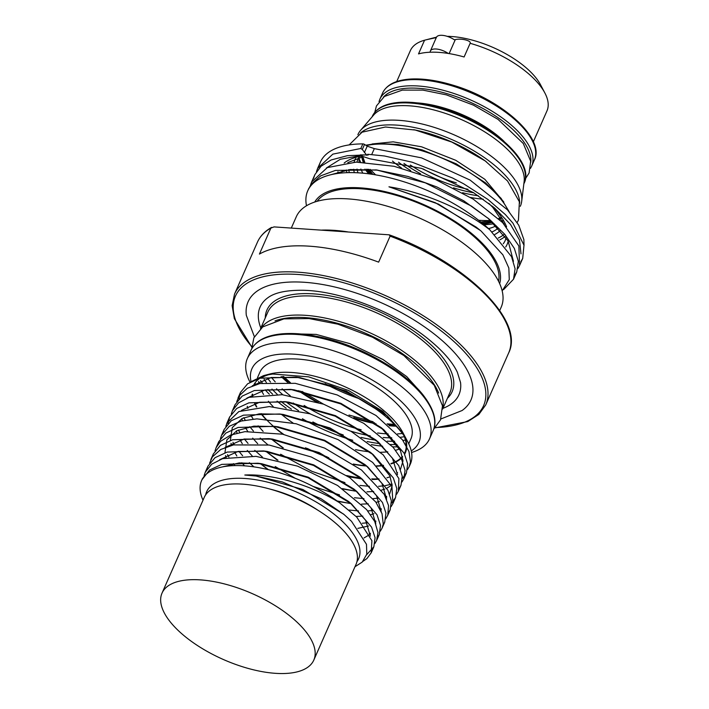<?xml version="1.0" encoding="UTF-8"?>
<svg xmlns="http://www.w3.org/2000/svg" width="709" height="709" viewBox="0 0 709 709"><rect width="100%" height="100%" fill="white"/><g stroke="black" fill="none" stroke-linecap="round" stroke-linejoin="round"><path stroke-width="1.06" d="M369.938 173.98A78.805 34.174 23.8 0 1 366.615 169.159M363.203 162.184A78.805 34.174 23.8 0 1 361.944 157.469A78.805 34.174 23.8 0 1 361.865 156.902M501.201 218.354A78.805 34.174 23.8 0 1 500.722 218.673A78.805 34.174 23.8 0 1 499.455 219.444M492.578 222.245A78.805 34.174 23.8 0 1 483.139 223.911M364.984 169.088A85.231 36.957 -156.2 0 0 367.049 171.791A85.231 36.957 -156.2 0 0 368.742 173.82M484.061 224.682A85.231 36.957 -156.2 0 0 494.084 223.681M502.539 220.667A78.805 34.174 -156.2 0 1 501.697 221.642A85.231 36.957 -156.2 0 0 501.724 221.616M359.1 158.71A85.231 36.957 -156.2 0 0 360.651 162.122M394.984 425.019A89.671 38.889 23.8 0 1 387.974 424.656M374.707 422.848A89.671 38.889 23.8 0 1 353.764 417.539M318.376 402.428A89.671 38.889 23.8 0 1 299.88 390.934M289.148 382.55A89.671 38.889 23.8 0 1 282.625 376.488M281.136 376.532A94.563 41.007 -156.2 0 0 287.641 382.399M298.312 390.624A94.563 41.007 -156.2 0 0 315.992 401.684M356.06 418.806A94.563 41.007 -156.2 0 0 376.098 423.84M389.214 425.728A94.563 41.007 -156.2 0 0 392.68 426.02A94.563 41.007 -156.2 0 0 396.127 426.198M470.138 43.302L464.103 56.977A74.658 32.375 -156.2 0 0 448.256 53.45A74.658 32.375 -156.2 0 0 438.844 52.369A74.658 32.375 -156.2 0 0 430.195 52.227A12.443 5.397 23.8 0 1 430.39 50.995L436.425 37.311A12.443 5.397 -156.2 0 1 454.283 39.766L455.302 39.624C461.479 38.073 471.582 40.75 470.138 43.302A74.658 32.375 23.8 0 1 544.831 92.897L540.497 84.708A66.362 28.777 -156.2 0 0 451.651 36.522A66.362 28.777 -156.2 0 0 447.228 36.354M436.469 37.214A66.362 28.777 -156.2 0 0 434.059 37.754L426.676 39.669L436.301 37.595M544.831 92.897A74.658 32.375 23.8 0 1 546.976 110.87L533.328 141.818M396.721 81.562L410.369 50.614A74.658 32.375 23.8 0 1 424.558 40.218L426.676 39.669M430.195 52.227A74.658 32.375 -156.2 0 0 418.523 53.893L424.558 40.218M430.39 50.995A12.443 5.397 23.8 0 1 448.256 53.45M520.3 206.31L520.371 206.142A88.758 38.49 -156.2 0 0 521.7 201.276A88.758 38.49 -156.2 0 0 483.166 150.547A88.758 38.49 -156.2 0 0 398.981 120.335A88.758 38.49 -156.2 0 0 360.651 130.252A88.758 38.49 -156.2 0 0 357.956 134.515L357.885 134.675M370.275 169.38A88.758 38.49 -156.2 0 0 375.664 174.857M478.628 220.269A88.758 38.49 -156.2 0 0 490.628 220.446M360.651 130.252L373.625 115.088A82.953 35.973 23.8 0 1 409.456 105.827A82.953 35.973 23.8 0 1 488.129 134.063A82.953 35.973 23.8 0 1 524.137 181.477L521.7 201.276M483.237 199.176A82.953 35.973 23.8 0 1 470.581 197.465M401.533 168.06A82.953 35.973 23.8 0 1 392.485 161.085M503.886 141.188A73.825 32.011 -156.2 0 0 473.257 119.874A73.825 32.011 -156.2 0 0 453.432 111.127A73.825 32.011 -156.2 0 0 417.149 102.894A73.825 32.011 -156.2 0 0 417.034 102.885M502.167 290.885L509.284 279.612L508.84 268.002L502.903 254.85L481.136 231.09L476.209 227.137L435.211 202.659L388.949 186.813C424.691 192.343 464.528 209.917 489.866 229.849L511.535 256.649L515.097 268.791L513.52 279.231L503.594 289.609M310.471 185.244L311.614 182.009L327.292 167.599L356.237 162.122L394.098 166.296L435.175 179.35L473.275 199.167L502.646 222.608L518.873 245.961L519.546 265.547L517.862 268.587M316.48 171.622L317.65 168.334L332.84 154.137L360.819 148.482L362.308 149.466L366.837 155.333M388.949 186.813L438.446 204.103L480.392 230.469M329.118 175.176L350.122 169.531L377.782 170.125M375.867 169.859L407.985 176.479L436.841 186.937L463.766 200.807L489.396 219.285L471.414 206.08L425.311 182.842L376.479 169.938L335.437 170.408L320.752 175.814L311.056 184.367L308.318 189.604M487.916 218.062L508.123 240.98L513.44 261.284M326.362 168.024L340.32 159.268L361.209 155.466M521 253.849L519.493 240.023L510.48 224.381L494.749 208.171L473.532 192.653L421.465 168.37L369.841 158.789L362.689 156.423L360.296 154.881L368.299 154.97L367.741 154.27L367.475 154.863L368.299 154.97M367.475 154.863L347.366 155.688L331.147 159.959L321.062 166.234L314.858 174.653L313.555 178.473M514.761 275.349L516.755 271.866L518.341 261.302L514.344 248.407L504.817 234.36L489.396 219.285M362.308 149.466L364.532 144.432A1.657 0.718 -156.2 0 0 362.848 143.883A111.978 48.558 -156.2 0 0 320.415 162.069A111.978 48.558 -156.2 0 0 319.307 165.25M520.752 261.834L522.71 258.377L523.986 245.199L512.97 223.211L505.313 214.508L487.889 199.433L463.757 183.861L452.564 177.994L412.204 162.219L384.455 155.98L367.741 154.27M489.866 229.849A111.978 48.558 -156.2 0 0 383.746 176.417A111.978 48.558 -156.2 0 0 307.75 190.792A111.978 48.558 -156.2 0 0 306.492 205.761M371.72 154.518L374.325 148.615L367.218 146.169L364.373 152.621M364.532 144.432L367.218 146.169M374.325 148.615L421.509 157.859L470.102 180.095L507.52 209.855L518.784 225.267L523.871 239.58L524.022 245.403M314.707 202.047A101.201 43.887 23.8 0 1 393.699 193.832A101.201 43.887 23.8 0 1 488.678 250.445A101.201 43.887 23.8 0 1 499.65 283.618M317.153 201.294A99.535 43.169 23.8 0 1 395.737 195.188A99.535 43.169 23.8 0 1 487.322 250.348A99.535 43.169 23.8 0 1 498.56 281.305M488.528 228.608A78.805 34.174 -156.2 0 0 496.185 225.781M359.25 157.469A78.805 34.174 -156.2 0 0 359.126 162.104M360.881 169.017A78.805 34.174 -156.2 0 0 362.84 173.173M291.31 228.059L296.282 216.777A111.978 48.558 23.8 0 1 382.204 204.786A111.978 48.558 23.8 0 1 489.919 268.135A111.978 48.558 23.8 0 1 501.201 307.157L499.694 310.569M274.064 226.898L389.206 234.821L390.101 236.15L378.641 262.135A137.28 59.529 -156.2 0 0 259.423 254.07L270.882 228.085L274.064 226.898M254.38 336.713L246.324 315.354A121.771 52.803 23.8 0 1 380.839 302.557A121.771 52.803 23.8 0 1 462.091 410.52L440.892 418.966M442.974 408.331A108.663 47.122 -156.2 0 0 460.549 382.559L457.349 372.252C452.351 361.732 442.602 350.618 428.112 338.893C394.957 311.871 339.815 290.646 302.504 290.273C286.347 290.149 274.853 292.604 268.011 297.638A108.663 47.122 -156.2 0 0 260.832 327.992M411.566 452.493A99.535 43.169 -156.2 0 0 429.494 438.906A99.535 43.169 -156.2 0 0 419.462 404.227A99.535 43.169 -156.2 0 0 323.721 347.915A99.535 43.169 -156.2 0 0 247.344 358.577A99.535 43.169 -156.2 0 0 250.029 382.213L263.624 375.61L272.735 374.024L308.699 376.851L348.5 390.455L382.816 411.326L403.767 434.316L387.548 416.086L383.365 412.744L347.986 392.29L330.997 385.661L296.078 377.082L259.795 378.216L247.583 383.817L240.484 392.405L238.853 399.034M243.79 417.672L245.217 420.136M249.79 426.694L253.468 431.125M260.203 438.073L267.922 444.844M280.631 454.23L311.933 471.343L344.982 482.607M359.906 485.426L369.389 486.312M378.597 486.312L383.365 485.887M385.182 485.638L392.086 484.061M402.366 478.495L406.417 472.947L407.657 463.872L404.174 453.273L384.03 429.991L340.639 403.864L290.61 389.383L254.354 390.526L242.159 396.136L235.042 404.715L233.988 407.817M238.357 429.991L239.784 432.437M244.357 439.004L248.044 443.435M254.77 450.383L262.49 457.163M275.216 466.549L295.245 478.3M313.156 486.445L339.549 494.917M354.473 497.727L363.965 498.622M373.173 498.622L377.941 498.197M385.51 496.708L386.653 496.371M399.344 488.12L400.984 485.257L402.233 476.191L398.75 465.6L378.659 442.354L335.197 416.174L285.08 401.675L248.886 402.845L236.717 408.455L229.61 417.025L227.988 423.663M232.924 442.31L234.342 444.747M238.924 451.314L242.62 455.745M249.346 462.693L253.955 466.868M349.041 510.037L358.541 510.923M367.749 510.941L372.509 510.515M380.077 509.018L381.22 508.681M391.501 503.142L395.56 497.567L396.801 488.51L393.335 477.928L373.28 454.699L329.8 428.502L279.656 413.994L243.462 415.155L231.285 420.756L224.195 429.335L223.113 432.481M227.5 454.611L228.918 457.057M233.5 463.624L235.078 465.6M362.317 523.242L367.076 522.825M374.644 521.337L375.797 520.991M388.497 512.74L390.136 509.877L391.368 500.811L387.903 490.229L367.82 466.983L324.385 440.812L274.294 426.313L238.056 427.465L225.852 433.057L218.771 441.645L217.698 444.747M369.221 533.647L370.373 533.301M383.073 525.032L384.712 522.187L385.935 513.103L382.461 502.504L362.308 479.222L318.935 453.104L268.924 438.632L232.649 439.766L220.437 445.367L213.338 453.955L212.283 457.021M377.64 537.342L379.28 534.497L380.511 525.422L377.028 514.814L356.875 491.532L313.493 465.414L263.482 450.933L227.208 452.067L215.013 457.686L207.897 466.265L206.842 469.358M366.659 554.73L373.838 546.807L375.088 537.741L371.605 527.15L351.504 503.895L308.052 477.724L257.943 463.225L221.74 464.386L209.572 470.005L202.03 479.647M354.979 566.739L362.21 562.104L366.801 554.19L366.482 544.308L351.513 521.31L344.087 514.539L321.053 498.728L282.448 481.969L256.153 476.04L244.809 475.03C273.125 473.559 312.022 485.621 339.443 502.663L356.751 517.091L371.906 540.719L371.197 552.798L366.925 558.568L362.946 561.351M387.548 416.086L346.302 391.022L299.845 377.587L271.166 377.507L252.262 385.838M247.246 406.328L247.866 408.419M250.889 415.279L253.148 419.081M258.111 425.817L263.136 431.418M271.21 438.96L282.545 447.707M348.438 476.749L361.918 478.956M372.385 479.514L379.093 479.178M386.928 477.804L390.269 476.758M396.889 473.169L397.572 472.611M400.479 469.385L403.004 460.894L400.461 450.614L381.114 427.554L340.869 403.332L294.386 389.888L290.61 389.383M292.542 389.658L265.033 389.941L246.856 398.13M241.813 418.629L242.434 420.738M245.456 427.589L247.716 431.382M252.688 438.127L257.704 443.728M277.999 460.23L265.804 451.261L277.13 460.017M343.014 489.059L356.476 491.257M366.961 491.833L373.67 491.488M381.504 490.114L384.836 489.059M386.813 488.253L392.13 484.938M397.519 474.596L392.458 458.209L375.735 439.908L335.437 415.642L288.855 402.189L285.08 401.675M287.012 401.95L259.583 402.26L241.441 410.431M236.389 430.939L237.01 433.039M240.014 439.899L242.283 443.701M247.264 450.445L252.28 456.029M260.345 463.571L267.842 469.544M337.723 501.405L351.044 503.567M361.528 504.143L368.255 503.807M376.08 502.424L379.404 501.369M386.033 497.789L386.697 497.257M389.622 494.005L392.139 485.762L389.879 475.836L371.764 453.459M373.28 454.699L370.346 452.253L330.031 427.97L283.432 414.508L279.656 413.994M281.588 414.269L259.264 413.843L242.239 418.407L232.286 427.58L230.381 440.449M230.966 443.258L231.586 445.341M234.59 452.2L236.85 456.011M241.831 462.755L244.508 465.84M356.104 516.444L362.822 516.117M370.647 514.734L373.971 513.679M380.6 510.099L381.274 509.549M386.653 499.198L381.965 483.405L366.305 465.733A82.536 35.796 -156.2 0 1 353.268 464.032M367.82 466.983L364.896 464.537L324.616 440.28L278.07 426.827L274.294 426.313M276.226 426.588L253.866 426.144L236.833 430.717L226.862 439.881L224.939 452.759M225.533 455.568L226.153 457.651M229.167 464.51L229.92 465.866M357.832 528.373L368.547 525.998M375.167 522.409L375.85 521.851M381.229 511.526L376.523 495.697L360.801 477.981M362.308 479.222L359.383 476.776L319.165 452.572L272.699 439.137L244.011 439.057L225.107 447.388M364.036 537.945L370.426 534.161M375.805 523.854L371.099 508.016L355.369 490.291M356.875 491.532L353.959 489.095L313.733 464.882L267.249 451.438L263.482 450.933M265.405 451.208L237.887 451.491L219.71 459.68M370.373 536.146L365.667 520.335L349.998 502.654M351.504 503.895L348.58 501.458L308.282 477.192L261.718 463.739L239.181 462.933L221.731 467.071M343.705 514.229L302.885 489.511L256.153 476.04M204.148 475.544L205.255 472.256L211.707 464.173L222.608 458.643L256.055 456.357L297.612 466.15L337.573 485.479L366.606 509.576L374.76 521.558L377.968 532.503L376.63 540.488L374.893 543.484M209.589 463.199L212.408 456.844L220.729 449.479L233.5 444.915L269.225 445.048L311.251 456.977L349.767 477.662L375.779 502.007L382.036 513.671L383.259 524.022L382.062 528.178L380.325 531.156M215.022 450.897L216.121 447.636L220.508 441.352L230.638 435.042L244.951 431.648L282.634 434.192L324.757 448.141L361.475 469.987L384.234 494.35L388.55 505.579L387.761 515.248L385.749 518.864M220.437 438.623L221.554 435.335L229.335 426.251L241.184 421.057L256.924 418.859L296.22 423.778L338.06 439.615L372.65 462.41L391.953 486.56L392.919 503.558L391.164 506.589M225.852 426.339L226.977 423.016L238.853 411.566L269.34 406.549L309.904 413.79L351.079 431.356L383.241 454.886L398.901 478.593L398.343 491.248L396.597 494.27M349.634 503.408L337.112 500.962M268.436 469.686L260.363 463.58M231.294 414.003L232.401 410.706L238.614 402.818L249.045 397.324L282.155 394.7L323.614 404.192L363.744 423.326L393.185 447.361L401.586 459.388L405.078 470.404L403.776 478.938L402.03 481.934M355.138 491.107L342.341 488.598M236.735 401.657L239.243 395.764L247.308 388.257L259.857 383.534L295.281 383.33L337.271 394.975L376.009 415.492L402.455 439.81L408.978 451.518L410.467 461.967L409.208 466.628L407.471 469.606M360.58 478.805L347.764 476.288M283.299 447.884L271.219 438.96M330.997 385.652A92.17 39.97 23.8 0 1 407.737 441.787A92.17 39.97 23.8 0 1 410.378 463.97A92.17 39.97 23.8 0 1 409.722 465.299M378.854 478.859A92.17 39.97 23.8 0 1 371.746 478.894M360.854 478.026A92.17 39.97 23.8 0 1 346.666 475.553M353.764 464.368A83.042 36.008 -156.2 0 0 366.624 466.008M376.771 466.185A83.042 36.008 -156.2 0 0 383.534 465.574M391.164 463.863A83.042 36.008 -156.2 0 0 394.816 462.481M396.473 461.674A83.042 36.008 -156.2 0 0 402.606 457.013M404.635 454.194A83.042 36.008 -156.2 0 0 404.936 437.099M407.737 441.787L402.969 432.774A83.042 36.008 -156.2 0 0 291.78 372.482A83.042 36.008 -156.2 0 0 269.757 374.024L263.624 375.61M266.912 374.875A83.042 36.008 -156.2 0 0 253.574 385.333M252.094 394.337A83.042 36.008 -156.2 0 0 252.36 396.34M254.628 403.412A83.042 36.008 -156.2 0 0 256.445 406.966M260.965 413.684A83.042 36.008 -156.2 0 0 265.423 418.922M272.974 426.233A83.042 36.008 -156.2 0 0 283.166 434.298M305.526 447.796A83.042 36.008 -156.2 0 0 328.781 457.713M339.443 502.663A92.17 39.97 -156.2 0 0 244.215 465.822A92.17 39.97 -156.2 0 0 201.604 480.542A92.17 39.97 -156.2 0 0 203.013 500.199M205.628 494.909A83.042 36.008 23.8 0 1 245.03 478.486A83.042 36.008 23.8 0 1 330.784 511.65A83.042 36.008 23.8 0 1 356.946 561.652M270.023 489.086A69.677 30.212 23.8 0 1 317.818 510.17M162.024 593.132L204.245 497.39A82.953 35.973 23.8 0 1 208.517 491.629A82.953 35.973 23.8 0 1 301.999 501.378A82.953 35.973 23.8 0 1 356.042 564.337L313.812 660.079A82.953 35.973 23.8 0 1 223.397 659.521A82.953 35.973 23.8 0 1 162.024 593.132A82.953 35.973 23.8 0 1 166.287 587.371A82.953 35.973 23.8 0 1 259.778 597.12A82.953 35.973 23.8 0 1 313.812 660.079M269.828 374.379A82.536 35.796 -156.2 0 0 261.453 377.791M255.267 383.409A82.536 35.796 -156.2 0 0 254.265 385.093M252.537 394.098A82.536 35.796 -156.2 0 0 252.794 396.234M255.001 403.306A82.536 35.796 -156.2 0 0 256.826 406.931M261.337 413.657A82.536 35.796 -156.2 0 0 273.302 426.18M273.417 426.277A82.536 35.796 -156.2 0 0 283.751 434.422M307.307 448.442A82.536 35.796 -156.2 0 0 327.088 456.871M376.47 465.902A82.536 35.796 -156.2 0 0 383.294 465.272M390.925 463.544A82.536 35.796 -156.2 0 0 394.638 462.108M396.242 461.32A82.536 35.796 -156.2 0 0 402.473 456.41M404.36 453.636A82.536 35.796 -156.2 0 0 404.883 452.564A82.536 35.796 -156.2 0 0 403.908 435.592M408.747 443.807L410.919 438.889A82.536 35.796 -156.2 0 0 380.458 390.012A82.536 35.796 -156.2 0 0 298.046 359.091A82.536 35.796 -156.2 0 0 259.884 372.278L257.5 377.675M258.661 381.424A82.536 35.796 -156.2 0 0 259.051 383.72M261.532 390.703A82.536 35.796 -156.2 0 0 263.588 394.496M268.365 401.241A82.536 35.796 -156.2 0 0 273.266 406.736M281.358 414.242A82.536 35.796 -156.2 0 0 292.994 422.981M355.501 449.612A82.536 35.796 -156.2 0 0 369.708 451.819M380.503 452.28A82.536 35.796 -156.2 0 0 387.788 451.801M395.613 450.277A82.536 35.796 -156.2 0 0 399.61 448.894M250.995 381.424A91.248 39.571 23.8 0 1 309.248 356.131A91.248 39.571 23.8 0 1 409.687 410.608A91.248 39.571 23.8 0 1 411.255 450.951M377.631 432.969A89.582 38.853 -156.2 0 0 385.767 433.793A89.582 38.853 -156.2 0 0 388.115 433.926M397.572 433.899A89.582 38.853 -156.2 0 0 402.358 433.474M271.52 377.454A89.582 38.853 -156.2 0 0 275.243 381.885M282.129 388.842A89.582 38.853 -156.2 0 0 290.203 395.693M304.117 405.433A89.582 38.853 -156.2 0 0 361.191 429.787M500.873 217.831A78.805 34.174 23.8 0 1 498.914 218.939M491.816 221.536A78.805 34.174 23.8 0 1 482.023 222.989M371.374 174.184A78.805 34.174 23.8 0 1 367.767 169.221M364.072 162.219A78.805 34.174 23.8 0 1 362.467 156.786M534.356 160.03C545.629 138.503 501.254 99.074 452.493 85.036C436.682 80.303 422.564 78.309 410.148 79.071C395.755 80.09 386.565 84.77 382.568 93.083A82.953 35.973 23.8 0 1 472.983 93.65A82.953 35.973 23.8 0 1 534.356 160.03L531.644 166.19A82.953 35.973 -156.2 0 0 470.262 99.801A82.953 35.973 -156.2 0 0 379.856 99.242L379.023 101.582M383.374 97.222A81.287 35.255 23.8 0 1 469.376 101.83A81.287 35.255 23.8 0 1 530.766 162.228M455.302 39.624L449.143 53.592M413.693 129.703A87.101 37.772 23.8 0 1 486.347 161.758M519.724 203.137A88.758 38.49 -156.2 0 0 396.872 125.121A88.758 38.49 -156.2 0 0 360.606 132.964M372.048 116.932L372.314 116.338A82.953 35.973 23.8 0 1 462.729 116.896A82.953 35.973 23.8 0 1 524.102 183.285L523.845 183.879M478.345 195.781A82.953 35.973 23.8 0 1 462.569 192.715M410.671 170.594A82.953 35.973 23.8 0 1 398.538 162.237M403.953 163.433A81.287 35.255 -156.2 0 0 420.499 173.758M453.512 187.841A81.287 35.255 -156.2 0 0 473.745 192.795M467.984 189.276A76.315 33.093 23.8 0 1 410.396 165.064M423.211 168.946A73.825 32.011 -156.2 0 0 456.312 182.878M362.848 143.883L360.819 148.482M337.537 173.475A92.073 39.926 23.8 0 1 337.998 171.755M344.166 163.035A92.073 39.926 23.8 0 1 362.06 156.024M492.498 206.275A92.073 39.926 23.8 0 1 506.598 226.88M508.193 241.104A92.073 39.926 23.8 0 1 505.712 246.989M503.257 243.772A88.758 38.49 -156.2 0 0 505.287 240.342L506.129 237.816M342.128 170.754A88.758 38.49 -156.2 0 0 341.623 173.005M346.985 172.677A88.758 38.49 23.8 0 1 346.346 170M366.296 145.575A88.758 38.49 23.8 0 1 446.821 160.261A88.758 38.49 23.8 0 1 508.22 210.635M505.109 236.354A88.758 38.49 23.8 0 1 499.898 239.819M498.267 238.029A87.101 37.772 -156.2 0 0 503.824 234.599M348.606 169.699A87.101 37.772 -156.2 0 0 349.395 172.615M500.412 230.381A81.287 35.255 23.8 0 1 494.802 234.466M354.323 172.659A81.287 35.255 23.8 0 1 353.64 169.238M354.083 162.184A81.287 35.255 23.8 0 1 355.617 158.541M358.763 157.593L358.01 159.046A78.805 34.174 -156.2 0 0 357.035 162.113M357.035 169.07A78.805 34.174 -156.2 0 0 358.01 172.81M492.117 231.896A78.805 34.174 -156.2 0 0 498.285 227.997M347.685 231.87A111.978 48.558 -156.2 0 0 321.709 230.115M390.101 236.15A137.28 59.529 23.8 0 1 508.663 352.931L485.745 404.901A137.28 59.529 -156.2 0 0 471.902 357.061A137.28 59.529 -156.2 0 0 359.72 285.452A137.28 59.529 -156.2 0 0 247.964 280.064A137.28 59.529 -156.2 0 0 234.528 294.102L232.135 305.65L234.342 318.625L251.757 347.047M234.528 294.102L257.456 242.132A137.28 59.529 23.8 0 1 270.882 228.085M251.784 346.612A135.623 58.812 23.8 0 1 295.839 274.339A135.623 58.812 23.8 0 1 469.952 358.337A135.623 58.812 23.8 0 1 435.335 427.562M447.414 398.281A101.201 43.887 -156.2 0 0 441.929 356.441A101.201 43.887 -156.2 0 0 336.217 297.168A101.201 43.887 -156.2 0 0 265.263 317.942M260.513 328.701L267.851 312.066A99.535 43.169 23.8 0 1 344.228 301.405A99.535 43.169 23.8 0 1 439.97 357.717A99.535 43.169 23.8 0 1 450.002 392.405L442.664 409.04M359.277 398.697A99.535 43.169 23.8 0 1 325.139 383.72M442.646 408.304A99.535 43.169 -156.2 0 0 431.524 376.869A99.535 43.169 -156.2 0 0 339.425 321.558A99.535 43.169 -156.2 0 0 261.072 328.214M275.003 320.885A97.877 42.443 23.8 0 1 429.574 378.145A97.877 42.443 23.8 0 1 438.667 393.07M247.344 358.577L250.959 350.37A99.535 43.169 23.8 0 1 327.336 339.708A99.535 43.169 23.8 0 1 423.078 396.021A99.535 43.169 23.8 0 1 433.11 430.7L429.494 438.906M398.44 446.803A99.535 43.169 23.8 0 1 392.724 446.847M382.674 446.227A99.535 43.169 23.8 0 1 371.356 444.623M352.763 440.271A99.535 43.169 23.8 0 1 302.397 418.727M286.188 408.233A99.535 43.169 23.8 0 1 277.077 401.161M269.358 394.204A99.535 43.169 23.8 0 1 265.193 389.915M259.813 383.542A99.535 43.169 23.8 0 1 258.758 382.142M260.495 380.565A97.877 42.443 -156.2 0 0 262.357 383.037M267.931 389.48A97.877 42.443 -156.2 0 0 272.655 394.195M280.897 401.365A97.877 42.443 -156.2 0 0 291.408 409.155M312.873 421.952A97.877 42.443 -156.2 0 0 343.262 434.945M367.156 441.521A97.877 42.443 -156.2 0 0 379.98 443.639M390.544 444.49A97.877 42.443 -156.2 0 0 397.005 444.525M405.238 443.923A97.877 42.443 -156.2 0 0 406.151 443.799M405.459 440.05A92.073 39.926 23.8 0 1 402.942 440.484M394.612 441.22A92.073 39.926 23.8 0 1 387.229 441.184M375.983 440.174A92.073 39.926 23.8 0 1 361.085 437.4M298.56 410.706A92.073 39.926 23.8 0 1 286.073 401.843M277.281 394.346A92.073 39.926 23.8 0 1 271.981 389.055M266.389 382.452A92.073 39.926 23.8 0 1 264.085 379.226M267.647 378.234A89.582 38.853 -156.2 0 0 270.519 382.071M276.528 388.816A89.582 38.853 -156.2 0 0 282.856 394.771M293.234 403.004A89.582 38.853 -156.2 0 0 310.391 413.932M350.671 431.125A89.582 38.853 -156.2 0 0 370.258 435.858M383.179 437.506A89.582 38.853 -156.2 0 0 391.776 437.808M400.488 437.276A89.582 38.853 -156.2 0 0 404.36 436.682M500.678 217.521L498.551 218.594M491.124 220.898L480.835 222.023M372.881 174.405L368.875 169.283M364.763 162.255L362.831 156.724M394.337 424.363L387.043 423.867M373.12 421.74L348.979 415.031M323.552 404.174L301.857 391.333M290.442 382.692L283.547 376.479M382.568 93.083L379.856 99.242M530.474 168.387L531.644 166.19M372.314 116.338C376.311 108.016 385.501 103.346 399.894 102.318C412.31 101.564 426.428 103.549 442.239 108.291C491 122.329 535.375 161.758 524.102 183.285M374.751 112.376L376.452 105.925L384.402 96.459L402.295 90.114L422.883 90.114L446.378 94.864L473.435 105.145L498.055 119.387L523.286 143.519L530.66 161.2L529.091 173.014L525.387 178.81M473.257 119.874L453.432 111.127M513.671 278.876L516.764 271.866M519.546 265.556L522.719 258.368M307.75 190.792L308.832 188.328M311.809 181.575L314.867 174.653M317.65 168.334L320.415 162.069M504.312 224.354L492.826 207.453L488.802 203.323M363.097 156.68L347.8 162.609M365.72 145.203L376.851 143.493L398.139 144.485L422.174 149.891L456.188 163.797L485.488 182.851L501.077 198.352L509.133 211.663M502.353 222.307L502.77 221.111M349.156 144.911L362.069 132.184L385.448 127.008L415.279 130.039L451.757 142.039L485.178 160.908L507.52 180.963L519.378 201.781L518.447 220.056L517.171 222.511M503.815 202.038L484.814 179.28L455.736 160.296L421.58 146.807L393.185 141.835L372.145 143.962M389.206 234.821C464.138 261.373 525.325 320.468 508.663 352.931M435.025 427.882L467.763 421.571L478.832 414.446L485.745 404.901M353.605 395.657L330.562 385.51M257.456 242.132C260.159 236.079 264.874 231.161 271.618 227.376M296.078 377.082L299.845 377.587M384.03 429.991L381.114 427.554M378.659 442.354L375.735 439.908M268.924 438.632L272.699 439.137M257.943 463.225L261.718 463.739M344.087 514.539L343.2 513.803M240.475 392.405L238.002 398.015M235.051 404.715L232.605 410.254M229.619 417.025L226.977 423.016M224.195 429.335L221.545 435.326M218.762 441.645L216.121 447.636M213.329 453.955L210.839 459.618M207.905 466.265L205.468 471.786M202.473 478.575L201.604 480.542M410.378 463.97L409.208 466.628M406.425 472.947L403.776 478.938M400.993 485.257L398.352 491.248M395.56 497.567L392.919 503.558M390.136 509.877L387.681 515.434M384.703 522.187L382.062 528.178M379.28 534.497L376.63 540.488M373.847 546.807L371.206 552.798M250.959 350.37C255.497 340.852 265.857 335.339 282.049 333.833C296.504 332.627 313.112 334.692 331.874 340.019C368.006 350.166 405.592 372.748 423.025 394.886C434.085 409.279 437.444 421.217 433.11 430.7M251.73 348.819L253.857 337.839L262.702 326.92L283.919 318.882L309.009 318.563L337.865 324.164L372.509 337.218L403.873 355.537L434.245 385.288L442.469 405.849L440.511 419.879L433.74 429.096M422.316 394.018L406.736 376.603L383.037 359.552L349.962 343.661L316.17 334.4L285.337 333.602"/></g></svg>
